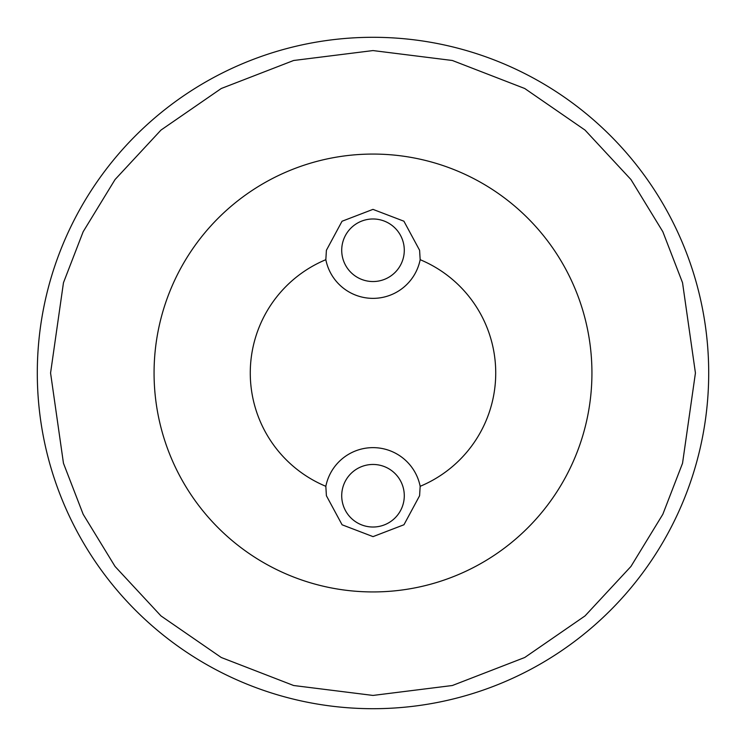 <?xml version="1.0" encoding="UTF-8"?>
<svg xmlns="http://www.w3.org/2000/svg" width="746" height="746" viewBox="0 0 746 746"><rect width="100%" height="100%" fill="white"/><g stroke="black" fill="none" stroke-linecap="round" stroke-linejoin="round"><path stroke-width="1.12" d="M708.7 373A335.7 335.7 0 0 1 373 708.7A335.7 335.7 0 0 1 37.3 373A335.7 335.7 0 0 1 373 37.3A335.7 335.7 0 0 1 708.7 373A335.7 335.7 0 0 0 373 37.3A335.7 335.7 0 0 0 37.3 373M154.068 373A218.932 218.932 0 0 1 373 154.068A218.932 218.932 0 0 1 591.932 373A218.932 218.932 0 0 1 373 591.932A218.932 218.932 0 0 1 154.068 373A218.932 218.932 0 0 1 373 154.068A218.932 218.932 0 0 1 591.932 373A218.932 218.932 0 0 1 373 591.932A218.932 218.932 0 0 1 154.068 373M325.834 486.308A122.736 122.736 0 0 1 325.834 259.692L326.403 250.264L342.041 221.245L372.963 209.374L403.912 221.208L419.597 250.264L420.166 259.692A122.736 122.736 0 0 1 420.166 486.308L419.597 495.736L403.959 524.755L373.037 536.626L342.088 524.792L326.403 495.736L325.834 486.308A48.098 48.098 0 0 1 420.166 486.308M420.166 259.692A48.098 48.098 0 0 1 325.834 259.692M341.715 250.264A31.285 31.285 0 0 1 373 218.979A31.285 31.285 0 0 1 404.285 250.264A31.285 31.285 0 0 1 373 281.54A31.285 31.285 0 0 1 341.715 250.264M341.715 495.736A31.285 31.285 0 0 1 373 464.46A31.285 31.285 0 0 1 404.285 495.736A31.285 31.285 0 0 1 373 527.021A31.285 31.285 0 0 1 341.715 495.736M695.431 373L682.534 463.285L662.83 514.292L630.948 566.456L585.013 615.926L524.736 657.496L452.365 685.509L373 695.431L293.635 685.509L221.264 657.496L160.987 615.926L115.052 566.456L83.17 514.292L63.466 463.285L50.569 373L63.466 282.715L83.17 231.708L115.052 179.544L160.987 130.074L221.264 88.504L293.635 60.491L373 50.569L452.365 60.491L524.736 88.504L585.013 130.074L630.948 179.544L662.83 231.708L682.534 282.715L695.431 373"/></g></svg>
